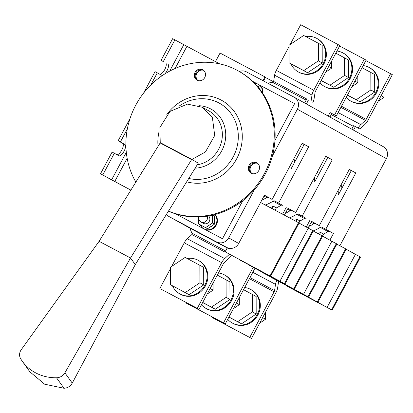 <?xml version="1.0" encoding="UTF-8"?>
<svg xmlns="http://www.w3.org/2000/svg" width="413" height="413" viewBox="0 0 413 413"><rect width="100%" height="100%" fill="white"/><g stroke="black" fill="none" stroke-linecap="round" stroke-linejoin="round"><path stroke-width="0.62" d="M197.961 80.525A5.927 5.503 119 0 1 196.856 73.251A5.927 5.503 119 0 1 203.614 70.339M251.992 173.543A5.927 5.503 119 0 1 250.892 166.269A5.927 5.503 119 0 1 257.645 163.357M197.481 80.344A5.927 5.503 119 0 1 195.974 72.76A5.927 5.503 119 0 1 203.206 70.029A5.927 5.503 119 0 0 195.922 72.853A5.927 5.503 119 0 0 197.481 80.344M251.512 173.367A5.927 5.503 119 0 1 250.004 165.778A5.927 5.503 119 0 1 257.242 163.047A5.927 5.503 119 0 0 249.958 165.871A5.927 5.503 119 0 0 251.512 173.367M197.238 164.797A29.173 27.103 -61 0 0 200.336 164.121A29.173 27.103 -61 0 0 221.977 139.444A29.173 27.103 -61 0 0 208.916 110.927L202.37 107.287M191.911 159.444L198.255 163.156L135.273 264.604L130.523 257.986L191.586 159.64L160.156 142.965A5.467 2.024 118 0 0 160.244 142.826L159.867 127.56L169.996 111.412L187.43 104.117L202.355 107.282L212.411 117.664L214.703 135.521L205.457 151.927L191.911 159.444L160.177 142.604M135.273 264.604L72.254 383.104L64.887 372.836L130.523 257.986L99.099 241.311L160.156 142.965M99.099 241.311L21.264 349.687A9.117 8.26 -30.6 0 0 20.65 358.747A45.58 41.31 149.4 0 0 22.317 361.287A45.58 41.31 149.4 0 0 56.504 377.771A9.117 8.26 149.4 0 0 64.887 372.836M72.254 383.104C70.38 386.315 67.639 388.034 64.03 388.272L44.656 384.204L29.875 371.824L22.317 361.287M195.039 72.363A5.927 5.503 -61 0 0 197.027 80.122A5.927 5.503 -61 0 0 204.719 77.613A5.927 5.503 -61 0 0 202.778 69.761A5.927 5.503 -61 0 0 195.039 72.363M142.759 170.997A5.927 5.503 -61 0 0 141.494 172.644A5.927 5.503 -61 0 0 141.014 173.801M249.07 165.381A5.927 5.503 -61 0 0 251.058 173.14A5.927 5.503 -61 0 0 258.75 170.631A5.927 5.503 -61 0 0 256.809 162.779A5.927 5.503 -61 0 0 249.07 165.381M135.862 182.102A78.398 72.843 119 0 1 147.968 87.948A78.398 72.843 119 0 1 238.115 70.829A78.398 72.843 119 0 1 264.408 173.517A78.398 72.843 119 0 1 168.499 211.079M238.115 70.829L238.998 71.32A78.398 72.843 119 0 1 265.296 174.012A78.398 72.843 119 0 1 168.447 211.167M230.258 248.435L229.871 249.158L226.876 247.568L227.408 247.862L225.261 251.884L279.931 281.243L308.268 228.172L299.038 223.046M239.669 259.545L239.53 259.803L240.118 260.133L285.011 283.953L313.348 230.877L308.268 228.172M270.154 275.708L298.491 222.633L260.562 202.504M298.491 222.633L299.084 222.958L270.742 276.034M225.261 251.884L278.434 280.448L239.53 259.803M279.931 281.243L285.011 283.953M284.418 283.623L312.76 230.552M248.931 264.805L303.514 294.33L331.851 241.259L322.615 236.133M263.246 272.632L263.107 272.895L263.7 273.22L308.588 297.04L336.931 243.969L331.851 241.259M293.736 288.795L322.073 235.72L313.26 231.048M322.073 235.72L322.661 236.05L294.324 289.121M248.843 264.976L302.017 293.54L263.107 272.895M303.514 294.33L308.588 297.04M308 296.715L336.337 243.639M272.513 277.897L327.091 307.422L355.428 254.346L346.197 249.225M286.829 285.719L286.689 285.982L287.278 286.307L332.171 310.132L360.508 257.056L355.428 254.346M317.313 301.882L345.655 248.812L336.838 244.135M345.655 248.812L346.244 249.137L317.902 302.213M272.425 278.063L311.918 299.033L325.594 306.627L286.689 285.982M327.091 307.422L332.171 310.132M331.582 309.802L359.919 256.731M263.53 80.943L265.533 77.195L220.052 53.045L215.467 61.63M262.936 80.628L264.945 76.864M273.571 81.789L265.394 77.453M172.484 285.827A19.143 17.785 -61 0 0 179.743 293.85A19.143 17.785 -61 0 0 204.585 285.744A19.143 17.785 -61 0 0 198.323 260.376A19.143 17.785 -61 0 0 187.244 258.528M170.559 284.758L189.077 294.681L203.723 284.908L203.676 267.34L185.158 257.418L170.512 267.19L170.559 284.758L185.246 292.554L199.887 282.781L199.846 265.213M179.743 293.85L180.45 294.242A19.143 17.785 -61 0 0 205.292 286.137A19.143 17.785 -61 0 0 199.03 260.768L198.323 260.376M199.887 282.781L203.723 284.908M185.246 292.554L189.077 294.681M207.212 294.035L213.093 290.112L210.176 288.491M213.093 290.112L213.077 283.055M201.482 304.763A19.143 17.785 -61 0 0 205.973 308.413A19.143 17.785 -61 0 0 230.815 300.308A19.143 17.785 -61 0 0 224.558 274.934A19.143 17.785 -61 0 0 218.462 272.967M202.675 302.538L215.312 309.244L229.953 299.466L229.907 281.903L217.31 275.12M205.973 308.413L206.681 308.805A19.143 17.785 -61 0 0 231.528 300.7A19.143 17.785 -61 0 0 225.266 275.332L224.558 274.934M202.711 302.461L211.477 307.117L226.123 297.339L226.076 279.777M226.123 297.339L229.953 299.466M211.477 307.117L215.312 309.244M227.718 319.326A19.143 17.785 -61 0 0 232.209 322.976A19.143 17.785 -61 0 0 257.051 314.866A19.143 17.785 -61 0 0 250.789 289.498A19.143 17.785 -61 0 0 244.697 287.525M228.905 317.096L241.543 323.802L256.184 314.03L256.143 296.462L243.546 289.683M232.209 322.976L232.917 323.369A19.143 17.785 -61 0 0 257.758 315.264A19.143 17.785 -61 0 0 251.496 289.89L250.789 289.498M228.947 317.024L237.712 321.675L252.353 311.903L252.312 294.335M252.353 311.903L256.184 314.03M237.712 321.675L241.543 323.802M233.443 308.599L239.328 304.67L236.406 303.049M239.328 304.67L239.308 297.613M259.679 323.157L265.559 319.234L262.642 317.612M265.559 319.234L265.544 312.176M384.049 90.235L384.064 97.292L378.184 101.216M384.064 97.292L381.147 95.671M363.203 65.584A19.143 17.785 119 0 1 369.294 67.556A19.143 17.785 119 0 1 375.556 92.925A19.143 17.785 119 0 1 350.714 101.03A19.143 17.785 119 0 1 346.223 97.385M362.051 67.742L374.648 74.521L374.694 92.089L360.048 101.861L347.41 95.155M369.294 67.556L370.002 67.949A19.143 17.785 119 0 1 376.264 93.317A19.143 17.785 119 0 1 351.422 101.422L350.714 101.03M370.817 72.394L370.859 89.962L356.218 99.734L347.452 95.083M356.218 99.734L360.048 101.861M370.859 89.962L374.694 92.089M357.813 75.672L357.834 82.729L351.953 86.653M357.834 82.729L354.912 81.108M336.967 51.026A19.143 17.785 119 0 1 343.064 52.993A19.143 17.785 119 0 1 349.326 78.367A19.143 17.785 119 0 1 324.484 86.472A19.143 17.785 119 0 1 319.987 82.822M335.815 53.179L348.417 59.957L348.458 77.525L333.818 87.298L321.18 80.592M343.064 52.993L343.771 53.385A19.143 17.785 119 0 1 350.033 78.759A19.143 17.785 119 0 1 325.191 86.864L324.484 86.472M344.581 57.83L344.628 75.398L329.987 85.171L321.216 80.52M329.987 85.171L333.818 87.298M344.628 75.398L348.458 77.525M331.582 61.114L331.598 68.166L325.718 72.094M331.598 68.166L328.681 66.545M305.749 36.581A19.143 17.785 119 0 1 316.833 38.435A19.143 17.785 119 0 1 323.09 63.803A19.143 17.785 119 0 1 298.248 71.908A19.143 17.785 119 0 1 290.989 63.886M318.351 43.272L322.181 45.399L322.228 62.962L307.582 72.74L289.064 62.817L289.023 45.249L303.663 35.477L318.351 43.272L318.397 60.835L303.751 70.613L289.064 62.817M316.833 38.435L317.54 38.827A19.143 17.785 119 0 1 323.797 64.196A19.143 17.785 119 0 1 298.955 72.301L298.248 71.908M303.751 70.613L307.582 72.74M318.397 60.835L322.228 62.962M262.911 93.519A9.117 8.472 -61 0 0 258.822 84.639A9.117 8.472 -61 0 0 258.693 84.572M200.341 224.873A9.117 8.472 -61 0 0 203.852 228.828L204.383 229.122A9.117 8.472 -61 0 0 204.512 229.194A9.117 8.472 -61 0 0 215.612 226.216A9.117 8.472 -61 0 0 215.013 214.533M174.895 39.865L172.649 38.672L161.055 60.386L163.3 61.578L174.895 39.865L219.68 63.865M252.777 81.433L257.779 84.087M258.76 84.603L294.614 103.632M175.602 213.851L222.473 238.724L242.746 200.754M274.955 140.425L294.603 103.627M127.147 158.293L114.731 181.55L130.885 190.119M321.99 227.227L329.651 231.481A1.822 1.693 -61 0 0 327.948 231.585L320.281 227.331A1.822 1.693 119 0 1 321.99 227.227L325.769 229.236L355.825 172.944L349.341 169.345L319.285 225.632L315.506 223.629A1.822 1.693 -61 0 0 313.797 223.732L311.154 222.261M308.945 226.396A37.377 34.728 -61 0 0 313.797 223.732M338.113 190.378A37.377 34.728 119 0 1 338.293 194.988L351.339 170.564L355.825 172.944M320.281 227.331A37.377 34.728 119 0 1 313.338 230.872M338.123 112.558L360.817 124.597L365.443 120.389A1.822 0.676 118 0 0 366.197 119.367L390.579 73.705L392.35 74.686L367.968 120.353A7.295 2.695 -62 0 1 364.937 124.437L359.899 129.021L353.652 125.666A7.295 2.695 118 0 0 353.296 126.301L351.762 129.171M355.459 126.667A1.822 0.676 -62 0 0 355.066 127.287L353.533 130.152M298.408 214.135L306.074 218.389A1.822 1.693 -61 0 0 304.366 218.492L296.704 214.239A1.822 1.693 119 0 1 298.408 214.135L302.192 216.144L332.248 159.857L325.764 156.253L295.708 212.545L288.042 208.291L284.381 215.147M288.006 208.364L295.708 212.545M291.924 210.537A1.822 1.693 -61 0 0 290.22 210.64L287.572 209.174M285.362 213.309A37.377 34.728 -61 0 0 290.22 210.64M314.53 177.291A37.377 34.728 119 0 1 314.711 181.901L327.757 157.472L332.248 159.857M296.704 214.239A37.377 34.728 119 0 1 289.523 217.873M339.636 46.029L364.349 59.142L334.551 114.948L330.059 112.568L328.185 116.084M364.349 59.142L366.119 60.122L336.316 115.934L331.83 113.549L329.951 117.065M274.831 201.048L282.492 205.302A1.822 1.693 -61 0 0 280.788 205.406L273.122 201.152A1.822 1.693 119 0 1 274.831 201.048L278.61 203.057L308.666 146.765L302.182 143.166L272.126 199.458L264.459 195.204L238.699 243.448A9.117 8.472 119 0 1 226.923 247.521L169.02 216.551L189.82 228.095L168.886 216.479A9.117 8.472 -61 0 0 169.02 216.551M264.423 195.272L272.126 199.458M268.342 197.45A1.822 1.693 -61 0 0 266.638 197.553L263.99 196.082M261.78 200.222A37.377 34.728 -61 0 0 266.638 197.553M290.948 164.204A37.377 34.728 119 0 1 291.134 168.814L304.175 144.385L308.666 146.765M273.122 201.152A37.377 34.728 119 0 1 265.301 205.018M289.023 46.607L276.323 70.396A7.295 2.695 118 0 0 274.604 75.207L273.643 81.454L306.565 98.924A1.822 0.676 -62 0 1 306.136 100.127L304.603 102.992M306.136 100.127L272.43 82.239L267.763 83.194M306.565 98.924L306.482 99.481L308.237 100.452A7.295 2.695 118 0 1 307.907 101.108L306.374 103.973M308.057 228.053L311.624 221.378L319.285 225.632M229.871 249.158L226.923 247.521M293.891 158.69A37.377 34.728 119 0 1 294.825 161.896M302.068 143.378L304.128 144.473M317.473 171.777A37.377 34.728 119 0 1 318.408 174.983M325.645 156.47L327.71 157.565M341.055 184.869A37.377 34.728 119 0 1 341.985 188.075M349.228 169.557L351.287 170.652M282.492 205.302L278.61 203.057M286.276 207.311L282.595 214.197M306.074 218.389L302.192 216.144M309.853 220.397L306.291 227.073M325.769 229.236L333.436 233.49L329.873 240.159M339.878 245.745L386.392 158.638L297.375 109.223L272.373 156.057M254.31 189.887L228.678 237.888L238.699 243.448M297.375 109.223A9.117 8.472 -61 0 0 294.319 97.282A9.117 8.472 -61 0 0 294.19 97.215L246.303 71.805A9.117 8.472 -61 0 0 239.339 71.511M191.885 233.092L225.591 250.975A1.822 0.676 -62 0 1 224.832 251.997L191.911 234.527A1.822 0.676 118 0 0 192.272 234.125L189.81 228.074L227.341 247.991M383.202 146.625A9.117 8.472 119 0 1 383.336 146.698A9.117 8.472 119 0 1 386.392 158.638M166.454 214.378A9.117 8.472 -61 0 0 168.886 216.479M175.556 213.836L222.473 238.735L242.761 200.744M274.955 140.446L294.619 103.622L258.337 84.371M216.902 241.961A9.117 8.472 -61 0 0 228.678 237.888M257.991 84.185L252.751 81.407M327.948 231.585A37.377 34.728 119 0 1 323.534 234.047L320.586 232.411L319.538 234.377M320.586 232.411A37.377 34.728 119 0 1 317.948 233.531M304.366 218.492A37.377 34.728 119 0 1 299.952 220.955L297.004 219.318L295.956 221.285M297.004 219.318A37.377 34.728 119 0 1 294.371 220.444M280.788 205.406A37.377 34.728 119 0 1 276.374 207.868L273.427 206.232L272.136 208.648M273.427 206.232A37.377 34.728 119 0 1 270.148 207.594M329.651 231.481L333.436 233.49M323.534 234.047L322.512 235.962M299.952 220.955L298.929 222.875M276.374 207.868L275.115 210.227M272.43 82.239L273.509 81.981A1.822 0.676 118 0 0 273.643 81.454M308.237 100.452L306.482 99.481M310.968 101.861L312.011 95.057A7.295 2.695 -62 0 1 313.73 90.246L338.118 44.583L300.705 24.728L290.153 44.496M338.118 44.583L339.884 45.564L315.501 91.227A1.822 0.676 118 0 0 315.073 92.429L314.112 98.676A7.295 2.695 118 0 1 312.729 102.837M353.652 125.666L359.899 129.021M390.579 73.705L365.866 60.592M360.817 124.597A7.295 2.695 118 0 0 358.143 128.045M278.63 281.372L277.619 287.964A7.295 2.695 -62 0 1 275.899 292.781L251.517 338.443L212.339 317.612L249.746 337.462L274.129 291.795A1.822 0.676 118 0 0 274.562 290.592L275.517 284.35L252.823 272.306M251.517 338.443L249.746 337.462M212.587 317.143L212.339 317.612M276.803 280.401A7.295 2.695 118 0 0 275.517 284.35M225.591 250.975L227.217 247.924M225.369 251.687L224.832 251.997M231.388 255.151A7.295 2.695 118 0 1 228.817 258.424L224.192 262.632A1.822 0.676 118 0 0 223.433 263.654L199.051 309.322L161.643 289.472L197.28 308.341L221.667 262.673A7.295 2.695 -62 0 1 224.698 258.59L229.545 254.176M199.051 309.322L197.28 308.341M191.911 234.527L187.285 238.74A7.295 2.695 118 0 0 184.255 242.823L171.648 266.437M170.517 268.548L159.872 288.486M253.2 267.304L223.516 322.899L186.103 303.049L186.356 302.584M223.516 322.899L225.281 323.88L254.986 268.249M225.281 323.88L186.103 303.049M330.059 112.568L331.83 113.549M334.551 114.948L336.316 115.934M161.055 60.386L163.3 61.578M130.875 190.14L100.514 173.77L112.109 152.056L118.923 155.784A6.381 2.359 -62 0 0 118.934 155.794A6.381 2.359 -62 0 0 124.003 151.282A6.381 2.359 -62 0 0 124.932 144.529L120.364 141.989L127.328 128.954M130.054 118.448L118.118 140.802L122.687 143.337A6.381 2.359 -62 0 1 121.928 149.764A6.381 2.359 -62 0 1 116.951 154.694M143.554 93.168L155.045 71.645L161.86 75.373A6.381 2.359 118 0 0 161.875 75.378A6.381 2.359 118 0 0 162.423 75.481M159.888 74.278A6.381 2.359 118 0 0 164.864 69.348A6.381 2.359 118 0 0 165.623 62.921M164.808 73.932A6.381 2.359 118 0 0 168.076 68.176A6.381 2.359 118 0 0 167.869 64.113M150.771 85.042L157.291 72.838M100.514 173.77L102.76 174.962L114.355 153.249M102.76 174.962L111.603 179.872L126.301 152.345M118.118 140.802L120.364 141.989M114.731 181.55L111.603 179.872M258.048 87.019L258.048 86.214L256.747 85.522M260.056 89.518L260.051 87.324L258.048 86.214M262.436 92.811A9.117 8.472 -61 0 0 258.29 84.345A9.117 8.472 -61 0 0 258.161 84.278A9.117 8.472 -61 0 0 254.728 83.354M198.658 216.954L198.674 223.954L205.586 227.62L212.478 223.02L212.458 215.163M199.102 216.939A4.558 4.233 -61 0 0 200.997 222.029L203.356 223.34A4.558 4.233 -61 0 0 208.988 221.853A4.558 4.233 -61 0 0 208.565 215.942M198.674 223.954L207.589 228.73L214.481 224.135L214.461 215.865L212.979 215.044M205.586 227.62L207.589 228.73M212.478 223.02L214.481 224.135M203.852 228.828A9.117 8.472 -61 0 0 203.986 228.9A9.117 8.472 -61 0 0 214.93 226.123A9.117 8.472 -61 0 0 214.812 214.59M214.476 222.375A6.835 6.35 -61 0 0 214.466 218.503M209.727 227.305A6.835 6.35 -61 0 0 213.036 225.095M200.997 222.029A4.558 4.233 -61 0 0 205.994 221.28A4.558 4.233 -61 0 0 207.228 216.159M64.03 388.272L56.504 377.771M198.911 105.697A31.786 29.53 119 0 1 221.755 150.776A31.786 29.53 119 0 1 195.142 168.174M179.464 105.862A41.021 38.115 119 0 1 226.649 108.521A41.021 38.115 119 0 1 233.164 156.925A41.021 38.115 119 0 1 188.751 178.457M166.852 114.484A44.614 41.455 119 0 1 223.665 101.526A44.614 41.455 119 0 1 236.685 158.804A44.614 41.455 119 0 1 186.686 181.792M158.045 146.367A44.614 41.455 119 0 1 159.222 130.921M186.867 46.457L175.086 68.512M353.296 126.301L331.262 114.613M311.583 221.451L315.506 223.629M313.73 90.246L276.323 70.396M312.011 95.057L274.604 75.207M365.443 120.389L340.895 107.365M366.197 119.367L341.484 106.255M274.129 291.795L249.416 278.682M274.562 290.592L250.015 277.567M221.667 262.673L184.255 242.823M224.698 258.59L187.285 238.74M169.666 71.129L183.739 44.774M122.687 143.337L124.932 144.529M294.319 97.282L383.336 146.698M258.29 84.345L258.822 84.639"/></g></svg>
